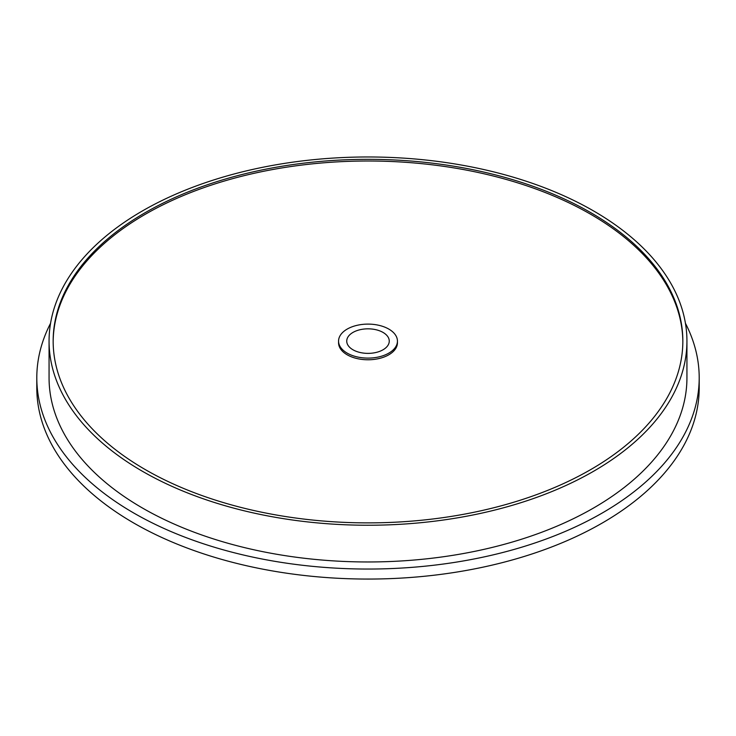 <?xml version="1.0" encoding="UTF-8"?>
<svg xmlns="http://www.w3.org/2000/svg" width="736" height="736" viewBox="0 0 736 736"><rect width="100%" height="100%" fill="white"/><g stroke="black" fill="none" stroke-linecap="round" stroke-linejoin="round"><path stroke-width="1.1" d="M36.8 377.835A331.2 191.213 180 0 0 241.252 554.493A331.2 191.213 180 0 0 602.195 513.038A331.2 191.213 0 0 0 699.2 377.835L699.2 387.844A331.2 191.213 0 0 1 602.195 523.057A331.2 191.213 180 0 1 241.252 564.503A331.2 191.213 180 0 1 36.8 387.844L36.8 377.835A331.2 191.213 180 0 1 50.563 323.279M383.033 349.784A21.261 12.273 0 0 0 389.261 341.108A21.261 12.273 0 0 0 376.133 329.765A21.261 12.273 0 0 0 352.967 332.424A21.261 12.273 180 0 0 346.739 341.108A21.261 12.273 180 0 0 359.867 352.443A21.261 12.273 180 0 0 383.033 349.784M593.52 471.307A318.936 184.138 0 0 0 686.936 341.108A318.936 184.138 0 0 0 490.047 170.991A318.936 184.138 0 0 0 142.48 210.901A318.936 184.138 180 0 0 49.064 341.108A318.936 184.138 180 0 0 245.953 511.226A318.936 184.138 180 0 0 593.52 471.307M145.369 469.642A314.842 181.774 0 0 0 488.483 509.045A314.842 181.774 0 0 0 682.842 341.108A314.842 181.774 0 0 0 590.631 212.575A314.842 181.774 0 0 0 247.517 173.172A314.842 181.774 0 0 0 53.158 341.108A314.842 181.774 0 0 0 145.369 469.642M388.82 329.084A29.44 17.002 0 0 0 356.73 325.404A29.44 17.002 0 0 0 338.56 341.108A29.44 17.002 0 0 0 347.18 353.124A29.44 17.002 0 0 0 379.27 356.813A29.44 17.002 0 0 0 397.44 341.108A29.44 17.002 0 0 0 388.82 329.084M49.064 341.108L49.064 377.835A318.936 184.138 180 0 0 245.953 547.952A318.936 184.138 180 0 0 593.52 508.033A318.936 184.138 0 0 0 686.936 377.835L686.936 341.108M699.2 377.835A331.2 191.213 0 0 0 685.437 323.279M397.44 341.108L397.44 342.774A29.44 17.002 180 0 1 379.27 358.478A29.44 17.002 180 0 1 347.18 354.798A29.44 17.002 180 0 1 338.56 342.774L338.56 341.108M682.842 341.936A314.842 181.774 0 0 0 590.631 214.24A314.842 181.774 0 0 0 248.179 174.68A314.842 181.774 0 0 0 53.158 341.936"/></g></svg>
